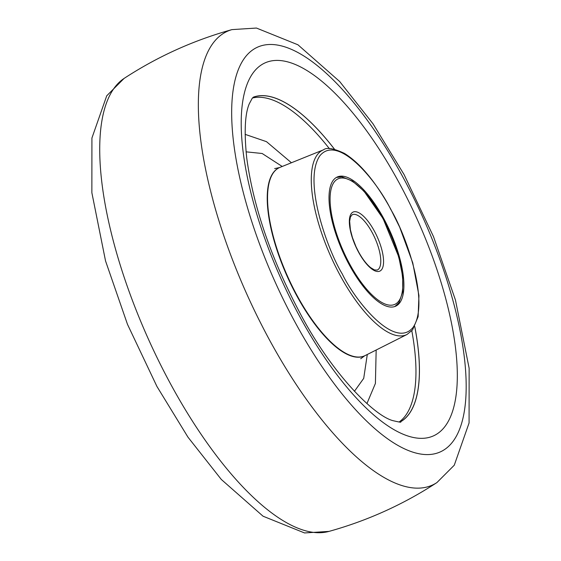 <?xml version="1.0" encoding="UTF-8"?>
<svg xmlns="http://www.w3.org/2000/svg" width="561" height="561" viewBox="0 0 561 561"><rect width="100%" height="100%" fill="white"/><g stroke="black" fill="none" stroke-linecap="round" stroke-linejoin="round"><path stroke-width="0.84" d="M294.82 321.762A221.981 80.637 -114.3 0 1 244.785 57.734A221.981 80.637 -114.3 0 1 403.029 177.311A221.981 80.637 -114.3 0 1 453.064 441.332A221.981 80.637 -114.3 0 1 294.82 321.762M299.406 315.941A204.562 74.304 -114.3 0 1 253.299 72.628A204.562 74.304 -114.3 0 1 399.123 182.823A204.562 74.304 -114.3 0 1 445.231 426.129A204.562 74.304 -114.3 0 1 299.406 315.941M414.768 326.558A178.307 64.767 -114.3 0 1 400.456 421.844C401.879 422.58 399.264 422.153 392.609 420.575C373.156 415.112 331.13 372.287 300.198 313.494C271.18 258.754 253.362 206.967 246.749 158.139C244.056 132.207 244.898 114.107 249.259 103.841L252.233 98.252L253.495 97.095A178.307 64.767 -114.3 0 1 334.524 149.24M334.475 149.226A178.23 64.739 65.7 0 0 253.151 97.298M400.077 421.963A178.23 64.739 65.7 0 0 414.74 326.6M291.425 162.753L266.482 141.66L245.101 134.345M366.929 403.562L375.407 383.443L376.165 350.015M365.204 355.534A103.294 37.524 -114.3 0 1 364.692 355.779A103.294 37.524 -114.3 0 1 296.909 295.24A103.294 37.524 -114.3 0 1 273.656 172.409A103.294 37.524 -114.3 0 1 279.518 167.571A103.294 37.524 -114.3 0 1 280.037 167.346L323.536 149.801A101.345 36.816 -114.3 0 0 317.274 154.773A101.345 36.816 -114.3 0 0 340.085 275.283A101.345 36.816 -114.3 0 0 407.09 334.44L365.204 355.534M333.206 180.34A70.889 25.75 65.7 0 0 345.842 258.228A70.889 25.75 65.7 0 0 395.477 306.278A70.889 25.75 65.7 0 0 399.705 302.863A70.889 25.75 65.7 0 0 386.795 224.414A70.889 25.75 65.7 0 0 337.028 177.115A70.889 25.75 65.7 0 0 333.206 180.34M383.016 218.783A68.863 25.014 65.7 0 0 334.04 182.255A68.863 25.014 65.7 0 0 349.896 264.42A68.863 25.014 65.7 0 0 398.878 300.941A68.863 25.014 65.7 0 0 383.016 218.783M372.048 232.31A30.378 11.038 65.7 0 0 352.217 214.702L350.457 216.897L349.657 221.258L350.387 229.631L352.413 237.485L355.962 246.63L358.724 252.141C362.637 259.196 366.613 264.364 370.653 267.646L374.46 269.932L377.265 270.058A30.378 11.038 65.7 0 0 372.048 232.31M358.661 252.338A32.405 11.774 -114.3 0 1 351.2 213.678A32.405 11.774 -114.3 0 1 374.25 230.866A32.405 11.774 -114.3 0 1 381.711 269.525A32.405 11.774 -114.3 0 1 358.661 252.338M269.105 339.209A248.986 90.44 -114.3 0 1 231.959 29.614L256.44 28.05L297.94 44.789L339.693 81.541L373.03 123.834L404.067 174.541L433.513 236.651L455.469 300.093L469.136 368.275L469.08 422.959L454.27 465.202L436.935 482.558A248.986 90.44 -114.3 0 1 269.105 339.209M329.377 148.658A178.23 64.739 65.7 0 0 252.429 98.021M399.06 422.033A178.23 64.739 65.7 0 0 411.809 330.801M367.294 354.482L363.71 378.373L354.426 391.298M246.062 151.835L262.162 153.497L282.211 166.47M279.343 167.648A103.294 37.524 65.7 0 0 279.175 167.725A103.294 37.524 65.7 0 0 296.566 295.402A103.294 37.524 65.7 0 0 364.348 355.933A103.294 37.524 65.7 0 0 364.517 355.856M342.231 273.88C327.631 250.073 302.575 180.831 319.875 155.769C338.444 133.048 378.037 182.921 390.687 209.323C405.287 233.131 430.336 302.372 413.043 327.435C394.474 350.155 354.882 300.282 342.231 273.88M124.065 78.442A248.986 90.44 65.7 0 0 170.516 383.822A248.986 90.44 65.7 0 0 329.041 531.386L304.56 532.95L263.06 516.211L221.307 479.459L187.97 437.166L156.933 386.459L127.487 324.349L105.531 260.907L91.864 192.725L91.92 138.041L106.73 95.798L124.065 78.442C157.508 56.598 193.475 40.322 231.959 29.614M394.846 306.516L398.892 302.786L402.714 291.937L402.679 276.433L398.787 256.945L383.079 218.594L363.998 191.182L352.455 181.063L341.852 176.848L336.425 177.43M360.709 358.752L364.692 355.779M407.09 334.44L412.587 329.889L418.127 316.663L418.941 295.535L412.77 262.885L399.67 227.156L390.744 209.134C375.695 181.855 360.267 163.279 344.454 153.405C333.662 148.342 326.684 147.143 323.536 149.801M279.518 167.571L274.659 168.595M436.935 482.558C403.492 504.402 367.525 520.678 329.041 531.386"/></g></svg>
